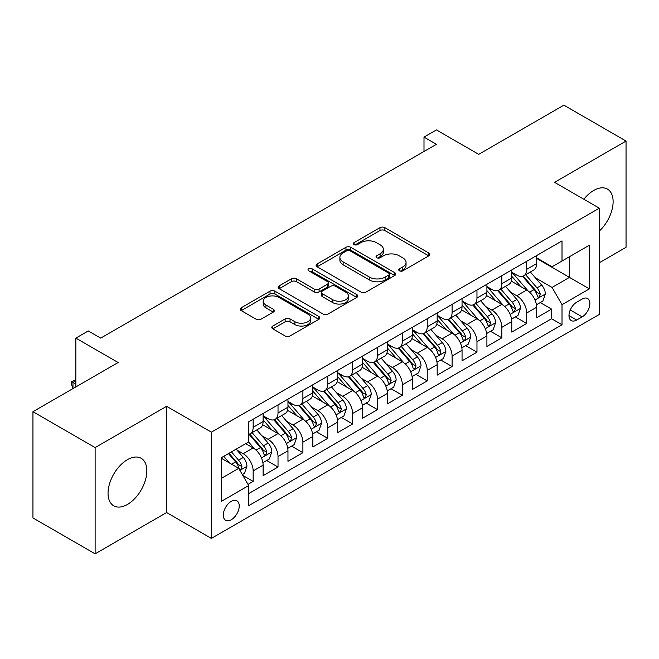 <?xml version="1.0" encoding="UTF-8"?>
<svg xmlns="http://www.w3.org/2000/svg" width="659" height="659" viewBox="0 0 659 659"><rect width="100%" height="100%" fill="white"/><g stroke="black" fill="none" stroke-linecap="round" stroke-linejoin="round"><path stroke-width="0.99" d="M399.453 270.816A2.414 1.392 0 0 0 402.863 270.816L428.803 255.849A3.452 1.993 0 0 0 429.816 254.44A3.452 1.993 0 0 0 428.803 253.031L384.864 227.66A3.452 1.993 0 0 0 379.979 227.66L354.048 242.636A2.414 1.392 0 0 0 353.339 243.624A2.414 1.392 0 0 0 354.048 244.604A2.414 1.392 0 0 0 357.466 244.604L360.819 242.669A11.046 6.376 0 0 1 376.446 242.669L380.103 244.786A11.046 6.376 0 0 1 383.34 249.291A11.046 6.376 0 0 1 380.103 253.806L376.75 255.741A2.414 1.392 0 0 0 376.042 256.73A2.414 1.392 0 0 0 376.75 257.71A2.414 1.392 0 0 0 380.169 257.71L383.522 255.774A11.046 6.376 0 0 1 399.14 255.774L402.806 257.891A11.046 6.376 0 0 1 406.043 262.397A11.046 6.376 0 0 1 402.806 266.911L399.453 268.847A2.414 1.392 0 0 0 398.744 269.836A2.414 1.392 0 0 0 399.453 270.816L399.453 268.847M127.451 504.448A27.431 15.841 120 0 0 145.367 480.271A27.431 15.841 120 0 0 141.166 458.293A27.431 15.841 120 0 0 127.451 459.652A27.431 15.841 120 0 0 109.526 483.821A27.431 15.841 120 0 0 113.735 505.807A27.431 15.841 120 0 0 127.451 504.448M599.319 231.062A27.431 15.841 120 0 0 607.433 189.092A27.431 15.841 120 0 0 593.718 190.451A27.431 15.841 120 0 0 583.858 199.257M231.268 519.737A11.252 6.499 120 0 0 238.624 509.819A11.252 6.499 120 0 0 236.902 500.799A11.252 6.499 120 0 0 231.268 501.359A11.252 6.499 120 0 0 223.92 511.277A11.252 6.499 120 0 0 225.642 520.297A11.252 6.499 120 0 0 231.268 519.737M272.826 326.024A3.452 1.993 0 0 0 271.813 327.441A3.452 1.993 0 0 0 272.826 328.849L285.149 335.966A3.452 1.993 0 0 0 290.034 335.966L318.832 319.335A3.452 1.993 0 0 0 319.846 317.926A3.452 1.993 0 0 0 318.832 316.518L274.902 291.146A3.452 1.993 0 0 0 270.017 291.146L241.21 307.778A3.452 1.993 0 0 0 240.206 309.186A3.452 1.993 0 0 0 241.21 310.595L256.104 319.195A3.452 1.993 0 0 0 260.989 319.195L273.312 312.078A3.452 1.993 0 0 0 274.325 310.669A3.452 1.993 0 0 0 273.312 309.26L265.931 304.993A9.234 5.33 0 0 1 263.221 301.221A9.234 5.33 0 0 1 268.921 296.303A9.234 5.33 0 0 1 278.988 297.456L307.91 314.154A9.234 5.33 0 0 1 310.62 317.926A9.234 5.33 0 0 1 304.919 322.852A9.234 5.33 0 0 1 294.853 321.691L290.034 318.907A3.452 1.993 0 0 0 285.149 318.907L272.826 326.024L272.826 328.849M599.319 262.735L626.05 247.306L626.05 141.059L563.882 105.168L478.706 154.338L436.431 129.93L424.001 137.113L436.431 144.288L100.712 338.116L88.281 330.933L75.851 338.116L75.851 386.932M95.118 447.585L95.118 553.832L166.612 512.554L166.612 406.315L95.118 447.585L32.95 411.694L118.126 362.524L75.851 338.116M166.612 406.315L211.374 432.156L599.319 208.178L599.319 314.425L211.374 538.403L211.374 432.156M626.05 141.059L554.557 182.337L599.319 208.178M361.066 292.135A3.452 1.993 0 0 0 365.943 292.135L394.749 275.503A3.452 1.993 0 0 0 395.762 274.095A3.452 1.993 0 0 0 394.749 272.686L350.81 247.323A3.452 1.993 0 0 0 345.934 247.323L317.127 263.946A3.452 1.993 0 0 0 316.114 265.355A3.452 1.993 0 0 0 317.127 266.771L361.066 292.135M309.672 271.343A2.414 1.392 0 0 1 312.127 271.681L312.127 268.814L356.791 294.598A3.452 1.993 0 0 1 357.804 296.006A3.452 1.993 0 0 1 356.791 297.423L327.993 314.046A3.452 1.993 0 0 1 323.108 314.046L279.169 288.683L279.169 285.866A3.452 1.993 0 0 0 278.156 287.275A3.452 1.993 0 0 0 279.169 288.683M279.169 285.866L291.5 278.749A3.452 1.993 0 0 1 296.377 278.749L314.195 289.037A3.452 1.993 0 0 0 319.08 289.037L327.259 284.309A3.452 1.993 0 0 0 328.273 282.9A3.452 1.993 0 0 0 327.259 281.492L308.709 270.783A2.414 1.392 0 0 1 308 269.795A2.414 1.392 0 0 1 309.491 268.51A2.414 1.392 0 0 1 312.127 268.814M95.118 553.832L32.95 517.941L32.95 411.694M247.998 484.381L253.155 481.399L242.833 475.444M236.968 450.089L243.212 453.689A14.07 8.122 60 0 1 253.155 470.921L263.106 465.18L263.106 475.658L278.024 467.042L266.706 460.509M261.829 435.731L268.073 439.331A14.07 8.122 60 0 1 278.024 456.563L287.967 450.822L287.967 461.3L302.893 452.684L291.575 446.151M286.698 421.373L292.942 424.973A14.07 8.122 60 0 1 302.893 442.205L312.836 436.464L312.836 446.942L327.762 438.326L316.444 431.793M311.567 407.015L317.811 410.623A14.07 8.122 60 0 1 327.762 427.848L337.705 422.106L337.705 432.584L352.631 423.976L341.313 417.435M336.436 392.657L342.68 396.265A14.07 8.122 60 0 1 352.631 413.49L362.574 407.748L362.574 418.226L377.492 409.618L366.182 403.086M361.305 378.299L367.549 381.907A14.07 8.122 60 0 1 377.492 399.132L387.443 393.39L387.443 403.868L402.361 395.26L391.051 388.728M386.174 363.941L392.418 367.549A14.07 8.122 60 0 1 402.361 384.774L412.312 379.032L412.312 389.51L427.23 380.902L415.92 374.37M411.043 349.583L417.287 353.191A14.07 8.122 60 0 1 427.23 370.416L437.181 364.674L437.181 375.16L452.099 366.544L440.78 360.012M435.912 335.225L442.148 338.833A14.07 8.122 60 0 1 452.099 356.058L462.05 350.316L462.05 360.803L476.968 352.186L465.649 345.654M460.773 320.867L467.017 324.475A14.07 8.122 60 0 1 476.968 341.708L486.91 335.958L486.91 346.445L501.837 337.828L490.518 331.296M485.642 306.509L491.886 310.117A14.07 8.122 60 0 1 501.837 327.35L511.779 321.6L511.779 332.087L526.706 323.47L526.706 312.992A14.07 8.122 -120 0 0 516.755 295.759L510.511 292.159M515.387 316.938L526.706 323.47M263.106 465.18A14.07 8.122 -120 0 0 253.155 447.947L245.692 443.639M287.967 450.822A14.07 8.122 -120 0 0 278.024 433.589L262.644 424.709M312.836 436.464A14.07 8.122 -120 0 0 302.893 419.231L287.513 410.351M337.705 422.106A14.07 8.122 -120 0 0 327.762 404.873L312.382 396.001M362.574 407.748A14.07 8.122 -120 0 0 352.631 390.515L337.251 381.643M387.443 393.39A14.07 8.122 -120 0 0 377.492 376.165L362.112 367.285M412.312 379.032A14.07 8.122 -120 0 0 402.361 361.807L386.981 352.927M437.181 364.674A14.07 8.122 -120 0 0 427.23 347.45L411.85 338.569M462.05 350.316A14.07 8.122 -120 0 0 452.099 333.092L436.719 324.212M486.91 335.958A14.07 8.122 -120 0 0 476.968 318.734L461.588 309.854M511.779 321.6A14.07 8.122 -120 0 0 501.837 304.376L486.457 295.496M582.161 299.062L576.691 302.217A10.898 6.293 120 0 0 569.565 311.831A10.898 6.293 120 0 0 571.238 320.562A10.898 6.293 120 0 0 576.691 320.027L582.161 316.864A10.898 6.293 120 0 0 589.278 307.259A10.898 6.293 120 0 0 587.606 298.519A10.898 6.293 120 0 0 582.161 299.062M221.325 478.385L238.731 468.335L248.682 485.568L248.682 505.667L562.012 324.763L562.012 304.664L552.069 287.431L535.38 277.801M248.682 485.568L221.325 501.359L221.325 457.708L248.682 441.917L248.682 421.818L562.012 240.914L562.012 261.013L589.368 245.222L589.368 288.873L562.012 304.664M263.106 415.788L268.073 418.663A14.07 8.122 60 0 0 275.108 419.355L285.059 413.613A14.07 8.122 -120 0 0 287.967 407.171L287.967 399.132M287.967 401.43L292.942 404.305A14.07 8.122 60 0 0 299.977 404.997L309.928 399.255A14.07 8.122 -120 0 0 312.836 392.813L312.836 384.774M312.836 387.072L317.811 389.947A14.07 8.122 60 0 0 324.846 390.639L334.797 384.897A14.07 8.122 -120 0 0 337.705 378.455L337.705 370.416M337.705 372.714L342.68 375.589A14.07 8.122 60 0 0 349.715 376.281L359.657 370.539A14.07 8.122 -120 0 0 362.574 364.097L362.574 356.058M362.574 358.356L367.549 361.231A14.07 8.122 60 0 0 374.584 361.923L384.526 356.181A14.07 8.122 -120 0 0 387.443 349.74L387.443 341.7M387.443 343.998L392.418 346.873A14.07 8.122 60 0 0 399.453 347.573L409.396 341.823A14.07 8.122 -120 0 0 412.312 335.39L412.312 327.342M412.312 329.64L417.287 332.515A14.07 8.122 60 0 0 424.314 333.215L434.265 327.465A14.07 8.122 -120 0 0 437.181 321.032L437.181 312.992M437.181 315.282L442.148 318.157A14.07 8.122 60 0 0 449.183 318.857L459.134 313.107A14.07 8.122 -120 0 0 462.05 306.674L462.05 298.634M462.05 300.932L467.017 303.799A14.07 8.122 60 0 0 474.052 304.499L484.003 298.758A14.07 8.122 -120 0 0 486.91 292.316L486.91 284.276M486.91 286.574L491.886 289.441A14.07 8.122 60 0 0 498.921 290.141L508.872 284.4A14.07 8.122 -120 0 0 511.779 277.958L511.779 269.918M248.682 493.607L551.567 318.734L551.567 309.112L536.648 317.729L536.648 307.251A14.07 8.122 -120 0 0 526.706 290.018L511.326 281.138M511.779 272.216L516.755 275.083A14.07 8.122 -120 0 0 523.79 275.783A14.07 8.122 -120 0 0 526.706 269.342L526.706 261.302M523.79 275.783L533.732 270.042A14.07 8.122 -120 0 0 536.648 263.6L536.648 255.56M253.155 419.231L253.155 427.271A14.07 8.122 60 0 1 250.239 433.713A14.07 8.122 60 0 1 248.682 434.281M250.239 433.713L260.19 427.971A14.07 8.122 -120 0 0 263.106 421.529L263.106 413.49M278.024 404.873L278.024 412.913A14.07 8.122 60 0 1 275.108 419.355M302.893 390.515L302.893 398.555A14.07 8.122 60 0 1 299.977 404.997M327.762 376.157L327.762 384.205A14.07 8.122 60 0 1 324.846 390.639M352.631 361.807L352.631 369.847A14.07 8.122 60 0 1 349.715 376.281M377.492 347.45L377.492 355.489A14.07 8.122 60 0 1 374.584 361.923M402.361 333.092L402.361 341.131A14.07 8.122 60 0 1 399.453 347.573M427.23 318.734L427.23 326.773A14.07 8.122 60 0 1 424.314 333.215M452.099 304.376L452.099 312.415A14.07 8.122 60 0 1 449.183 318.857M476.968 290.018L476.968 298.057A14.07 8.122 60 0 1 474.052 304.499M501.837 275.66L501.837 283.7A14.07 8.122 60 0 1 498.921 290.141M501.837 327.35L501.837 337.828M476.968 341.708L476.968 352.186M452.099 356.058L452.099 366.544M427.23 370.416L427.23 380.902M402.361 384.774L402.361 395.26M377.492 399.132L377.492 409.618M352.631 413.49L352.631 423.976M327.762 427.848L327.762 438.326M302.893 442.205L302.893 452.684M278.024 456.563L278.024 467.042M253.155 470.921L253.155 481.399M238.731 468.335L221.325 458.285M552.069 287.431L569.475 277.381L569.475 256.705L589.368 245.222M536.648 258.435L589.368 288.873M536.648 257.858L552.069 266.755L562.012 261.013M166.612 512.554L211.374 538.403M424.001 137.113L424.001 151.471M540.256 302.58L551.567 309.112M551.567 318.734L562.012 324.763M400.417 271.162L402.806 269.778A11.046 6.376 0 0 0 406.043 265.272L406.043 262.397M383.34 249.291L383.34 252.166A11.046 6.376 0 0 1 380.103 256.672L377.714 258.056M428.754 255.873L384.864 230.535A3.452 1.993 0 0 0 379.979 230.535L355.012 244.95M394.708 275.528L350.81 250.189A3.452 1.993 0 0 0 345.934 250.189L317.177 266.796M388.645 275.083A2.414 1.392 0 0 0 389.354 274.095A2.414 1.392 0 0 0 388.645 273.106L350.077 250.84A2.414 1.392 0 0 0 346.667 250.84L343.125 252.883A11.046 6.376 0 0 0 339.887 257.397A11.046 6.376 0 0 0 343.125 261.903L369.485 277.126A11.046 6.376 0 0 0 385.111 277.126L388.645 275.083L388.645 277.958A2.414 1.392 0 0 0 389.354 276.969L389.354 274.095M339.887 257.397L339.887 260.264A11.046 6.376 0 0 0 343.125 264.778L343.125 261.903M388.645 277.958L385.111 280.001A11.046 6.376 0 0 1 369.485 280.001L343.125 264.778M279.218 288.708L291.5 281.615L291.5 278.749M328.273 282.9L328.273 285.775A3.452 1.993 0 0 1 327.259 287.184L319.08 291.904A3.452 1.993 0 0 1 314.195 291.904L296.377 281.615A3.452 1.993 0 0 0 291.5 281.615M312.127 271.681L356.75 297.448M332.688 299.713A9.234 5.33 0 0 0 342.754 300.866A9.234 5.33 0 0 0 348.454 295.94A9.234 5.33 0 0 0 345.744 292.168L335.555 286.286A3.452 1.993 0 0 0 330.678 286.286L322.498 291.006A3.452 1.993 0 0 0 321.485 292.415A3.452 1.993 0 0 0 322.498 293.823L332.688 299.713L332.688 302.58A9.234 5.33 0 0 0 342.754 303.733A9.234 5.33 0 0 0 348.454 298.807L348.454 295.94M321.485 292.415L321.485 295.29A3.452 1.993 0 0 0 322.498 296.698L322.498 293.823M332.688 302.58L322.498 296.698M310.62 317.926L310.62 320.793A9.234 5.33 0 0 1 304.919 325.719A9.234 5.33 0 0 1 294.853 324.566L290.034 321.781A3.452 1.993 0 0 0 285.149 321.781L272.867 328.874M263.221 301.221L263.221 304.096A9.234 5.33 0 0 0 265.931 307.868L265.931 304.993M273.263 312.102L265.931 307.868M318.791 319.36L274.902 294.021A3.452 1.993 0 0 0 270.017 294.021L241.26 310.62M536.442 304.779L542.868 301.072L545.355 293.889A9.317 5.379 -120 0 0 541.723 285.141L530.363 271.986M528.081 290.924L514.613 275.322A26.904 15.536 -120 0 0 511.779 272.365M520.692 286.55L513.155 277.826A22.332 12.892 -120 0 0 511.779 276.319M522.521 276.286L534.012 289.598A9.317 5.379 60 0 1 537.34 296.015L538.016 297.118L539.276 296.937L540.322 294.293A9.317 5.379 -120 0 0 536.994 287.868L525.635 274.712M523.197 276.072L535.545 290.364A4.745 2.743 60 0 1 536.739 292.225L540.322 294.293M511.573 319.137L517.999 315.43L520.486 308.247A9.317 5.379 -120 0 0 516.854 299.499L505.494 286.344M503.221 305.282L489.744 289.68A26.904 15.536 -120 0 0 486.91 286.723M495.823 300.908L488.286 292.176A22.332 12.892 -120 0 0 486.91 290.677M497.652 290.644L509.143 303.947A9.317 5.379 60 0 1 512.471 310.373L513.147 311.476L514.407 311.295L515.453 308.651A9.317 5.379 -120 0 0 512.134 302.226L500.766 289.07M498.328 290.43L510.676 304.722A4.745 2.743 60 0 1 511.878 306.583L515.453 308.651M486.704 333.495L493.13 329.788L495.617 322.605A9.317 5.379 -120 0 0 491.985 313.857L480.625 300.702M478.352 319.64L464.875 304.038A26.904 15.536 -120 0 0 462.05 301.081M470.963 315.266L463.425 306.534A22.332 12.892 -120 0 0 462.05 305.035M472.783 305.002L484.274 318.305A9.317 5.379 60 0 1 487.602 324.73L488.278 325.834L489.538 325.653L490.584 323.009A9.317 5.379 -120 0 0 487.265 316.584L475.897 303.428M473.459 304.787L485.807 319.08A4.745 2.743 60 0 1 487.009 320.941L490.584 323.009M461.835 347.853L468.261 344.146L470.748 336.963A9.317 5.379 -120 0 0 467.116 328.215L455.756 315.06M453.483 333.998L440.006 318.396A26.904 15.536 -120 0 0 437.181 315.439M446.094 329.624L438.556 320.892A22.332 12.892 -120 0 0 437.181 319.393M447.914 319.36L459.414 332.663A9.317 5.379 60 0 1 462.733 339.088L463.409 340.192L464.669 340.011L465.518 338.99L465.715 337.367A9.317 5.379 -120 0 0 462.396 330.942L451.036 317.786M448.598 319.145L460.946 333.438A4.745 2.743 60 0 1 462.14 335.299L465.715 337.367M436.966 362.211L443.392 358.504L445.879 351.321A9.317 5.379 -120 0 0 442.255 342.573L430.887 329.418M428.614 348.356L415.137 332.754A26.904 15.536 -120 0 0 412.312 329.797M421.225 343.982L413.687 335.25A22.332 12.892 -120 0 0 412.312 333.751M423.053 333.718L434.545 347.021A9.317 5.379 60 0 1 437.864 353.446L438.54 354.55L439.8 354.369L440.649 353.348L440.846 351.717A9.317 5.379 -120 0 0 437.527 345.3L426.167 332.144M423.729 333.503L436.077 347.795A4.745 2.743 60 0 1 437.271 349.657L440.846 351.717M412.097 376.569L418.531 372.862L421.01 365.679A9.317 5.379 -120 0 0 417.386 356.931L406.018 343.776M403.745 362.714L390.268 347.112A26.904 15.536 -120 0 0 387.443 344.155M396.356 358.339L388.818 349.608A22.332 12.892 -120 0 0 387.443 348.109M398.184 348.076L409.676 361.379A9.317 5.379 60 0 1 412.995 367.804L413.679 368.908L414.931 368.727L415.986 366.075A9.317 5.379 -120 0 0 412.658 359.657L401.298 346.502M398.86 347.861L411.208 362.153A4.745 2.743 60 0 1 412.402 364.015L415.986 366.075M387.237 390.927L393.662 387.22L396.141 380.037A9.317 5.379 -120 0 0 392.517 371.289L381.157 358.134M378.876 377.072L365.399 361.47A26.904 15.536 -120 0 0 362.574 358.512M371.487 372.689L363.949 363.966A22.332 12.892 -120 0 0 362.574 362.466M373.315 362.434L384.807 375.737A9.317 5.379 60 0 1 388.126 382.154L388.81 383.266L390.07 383.085L391.116 380.432A9.317 5.379 -120 0 0 387.789 374.015L376.429 360.86M373.991 362.211L386.339 376.511A4.745 2.743 60 0 1 387.533 378.373L391.116 380.432M362.368 405.285L368.793 401.578L371.281 394.395A9.317 5.379 -120 0 0 367.648 385.647L356.288 372.492M354.007 391.43L340.538 375.828A26.904 15.536 -120 0 0 337.705 372.87M346.618 387.047L339.08 378.324A22.332 12.892 -120 0 0 337.705 376.824M348.446 376.791L359.938 390.095A9.317 5.379 60 0 1 363.266 396.512L363.941 397.624L365.201 397.443L366.247 394.79A9.317 5.379 -120 0 0 362.92 388.373L351.56 375.218M349.122 376.569L361.47 390.869A4.745 2.743 60 0 1 362.664 392.723L366.247 394.79M337.499 419.643L343.924 415.928L346.412 408.753A9.317 5.379 -120 0 0 342.779 400.005L331.419 386.849M329.138 405.787L315.669 390.186A26.904 15.536 -120 0 0 312.836 387.228M321.749 401.405L314.211 392.682A22.332 12.892 -120 0 0 312.836 391.182M323.577 391.149L335.069 404.453A9.317 5.379 60 0 1 338.397 410.87L339.072 411.974L340.332 411.801L341.378 409.148A9.317 5.379 -120 0 0 338.059 402.731L326.691 389.576M324.253 390.927L336.601 405.227A4.745 2.743 60 0 1 337.803 407.081L341.378 409.148M312.63 434.001L319.055 430.286L321.543 423.111A9.317 5.379 -120 0 0 317.91 414.363L306.55 401.207M304.277 420.145L290.8 404.544A26.904 15.536 -120 0 0 287.967 401.586M296.879 415.763L289.35 407.04A22.332 12.892 -120 0 0 287.967 405.54M298.708 405.507L310.2 418.811A9.317 5.379 60 0 1 313.527 425.228L314.203 426.332L315.463 426.159L316.509 423.506A9.317 5.379 -120 0 0 313.19 417.089L301.822 403.934M299.384 405.285L311.732 419.585A4.745 2.743 60 0 1 312.934 421.439L316.509 423.506M287.761 448.359L294.186 444.644L296.674 437.469A9.317 5.379 -120 0 0 293.041 428.712L281.681 415.565M279.408 434.503L265.931 418.902A26.904 15.536 -120 0 0 263.106 415.944M272.019 430.121L264.481 421.398A22.332 12.892 -120 0 0 263.106 419.898M273.839 419.865L285.339 433.169A9.317 5.379 60 0 1 288.658 439.586L289.334 440.69L290.594 440.517L291.64 437.864A9.317 5.379 -120 0 0 288.321 431.447L276.953 418.292M274.515 419.643L286.871 433.943A4.745 2.743 60 0 1 288.065 435.797L291.64 437.864M262.892 462.717L269.317 459.002L271.805 451.827A9.317 5.379 -120 0 0 268.18 443.07L256.812 429.915M254.539 448.861L248.591 441.967M247.15 444.479L246.178 443.359M248.978 434.215L260.47 447.527A9.317 5.379 60 0 1 263.789 453.944L264.465 455.048L265.725 454.875L266.771 452.222A9.317 5.379 -120 0 0 263.452 445.805L252.092 432.65M249.654 434.001L262.002 448.301A4.745 2.743 60 0 1 263.196 450.155L266.771 452.222M242.339 474.579L244.448 473.36L246.936 466.185A9.317 5.379 -120 0 0 243.311 457.428L236.153 449.15M229.48 462.997L223.722 456.325M222.281 458.837L221.325 457.733M228.442 453.598L235.601 461.885A9.317 5.379 60 0 1 238.92 468.302L239.596 469.406L240.856 469.233L241.902 466.58A9.317 5.379 -120 0 0 238.583 460.163L231.433 451.876M229.019 453.268L237.133 462.659A4.745 2.743 60 0 1 238.327 464.513L241.902 466.58M75.851 380.754L72.984 382.409L75.851 384.057M72.754 388.711L71.617 384.485L71.617 381.619L75.851 379.716M71.617 381.619L72.984 382.409L72.984 388.579M243.212 453.689L253.155 447.947M268.073 439.331L278.024 433.589M292.942 424.973L302.893 419.231M317.811 410.623L327.762 404.873M342.68 396.265L352.631 390.515M367.549 381.907L377.492 376.165M392.418 367.549L402.361 361.807M417.287 353.191L427.23 347.45M442.148 338.833L452.099 333.092M467.017 324.475L476.968 318.734M491.886 310.117L501.837 304.376M516.755 295.759L526.706 290.018M526.706 269.342L536.648 263.6M253.155 427.271L263.106 421.529M278.024 412.913L287.967 407.171M302.893 398.555L312.836 392.813M327.762 384.205L337.705 378.455M352.631 369.847L362.574 364.097M377.492 355.489L387.443 349.74M402.361 341.131L412.312 335.39M427.23 326.773L437.181 321.032M452.099 312.415L462.05 306.674M476.968 298.057L486.91 292.316M501.837 283.7L511.779 277.958M526.706 312.992L536.648 307.251M570.233 309.985L582.161 316.864M568.981 315.57L576.691 320.027M402.806 269.778L402.806 266.911M376.75 257.71L376.75 255.741M380.103 256.672L380.103 253.806M354.048 244.604L354.048 242.636M379.979 230.535L379.979 227.66M384.864 230.535L384.864 227.66M428.803 255.849L428.803 253.031M317.127 266.771L317.127 263.946M345.934 250.189L345.934 247.323M350.81 250.189L350.81 247.323M394.749 275.503L394.749 272.686M369.485 280.001L369.485 277.126M385.111 280.001L385.111 277.126M296.377 281.615L296.377 278.749M314.195 291.904L314.195 289.037M319.08 291.904L319.08 289.037M327.259 287.184L327.259 284.309M356.791 297.423L356.791 294.598M285.149 321.781L285.149 318.907M290.034 321.781L290.034 318.907M294.853 324.566L294.853 321.691M273.312 312.078L273.312 309.26M241.21 310.595L241.21 307.778M270.017 294.021L270.017 291.146M274.902 294.021L274.902 291.146M318.832 319.335L318.832 316.518M535.017 300.002L545.29 294.071M514.613 275.322L515.89 274.589M536.994 287.868L541.723 285.141M529.572 292.159L534.012 289.598M510.148 314.359L520.421 308.428M489.744 289.68L491.021 288.947M512.134 302.226L516.854 299.499M504.703 306.517L509.143 303.947M485.288 328.717L495.552 322.786M464.875 304.038L466.152 303.305M487.265 316.584L491.985 313.857M479.834 320.875L484.274 318.305M460.419 343.075L470.691 337.144M440.006 318.396L441.283 317.654M462.396 330.942L467.116 328.215M454.965 335.233L459.414 332.663M435.55 357.433L445.822 351.502M415.137 332.754L416.422 332.012M437.527 345.3L442.255 342.573M430.096 349.591L434.545 347.021M410.681 371.791L420.953 365.86M390.268 347.112L391.553 346.37M412.658 359.657L417.386 356.931M405.227 363.949L409.676 361.379M385.812 386.149L396.084 380.218M365.399 361.47L366.684 360.728M387.789 374.015L392.517 371.289M380.358 378.307L384.807 375.737M360.943 400.507L371.215 394.576M340.538 375.828L341.815 375.086M362.92 388.373L367.648 385.647M355.498 392.665L359.938 390.095M336.074 414.865L346.346 408.934M315.669 390.186L316.946 389.444M338.059 402.731L342.779 400.005M330.629 407.015L335.069 404.453M311.205 429.223L321.477 423.292M290.8 404.544L292.077 403.802M313.19 417.089L317.91 414.363M305.76 421.373L310.2 418.811M286.344 443.581L296.616 437.65M265.931 418.902L267.208 418.16M288.321 431.447L293.041 428.712M280.891 435.731L285.339 433.169M261.475 457.939L271.747 452.008M263.452 445.805L268.18 443.07M256.022 450.089L260.47 447.527M239.917 470.386L246.878 466.358M238.583 460.163L243.311 457.428M231.573 464.208L235.601 461.885"/></g></svg>
